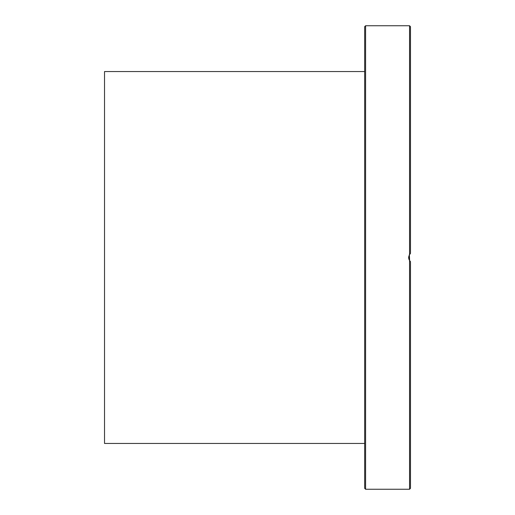 <?xml version="1.0" encoding="UTF-8"?>
<svg xmlns="http://www.w3.org/2000/svg" width="515" height="515" viewBox="0 0 515 515"><rect width="100%" height="100%" fill="white"/><g stroke="black" fill="none" stroke-linecap="round" stroke-linejoin="round"><path stroke-width="0.77" d="M409.625 260.642L409.373 254.758L410.037 253.837M364.672 55.24L364.672 67.42M364.672 122.152L364.672 134.331M364.672 170.156L364.672 182.336M364.672 223.697L364.672 235.664M364.672 380.669L364.672 381.486M364.672 421.65L364.672 432.04M364.672 447.58L364.672 450.625M410.474 466.435L410.474 461.923M364.672 461.923L364.672 466.435M364.672 46.987L364.672 53.077M410.449 253.425L409.097 255.318M408.71 256.618L408.64 257.597M408.704 258.33L409.077 259.65M409.419 260.32L410.217 261.35M409.56 260.539L409.56 489.25L410.474 488.336L410.474 261.594L409.56 260.539L408.652 257.815L409.373 254.751L410.474 253.406L410.474 26.664L409.56 25.75L409.56 254.462M364.672 257.5L364.672 488.336L365.592 489.25L365.592 25.75L364.672 26.664L364.672 257.5M364.672 71.553L104.526 71.553L104.526 443.447L364.672 443.447M409.56 25.75L365.592 25.75M409.56 489.25L365.592 489.25"/></g></svg>
